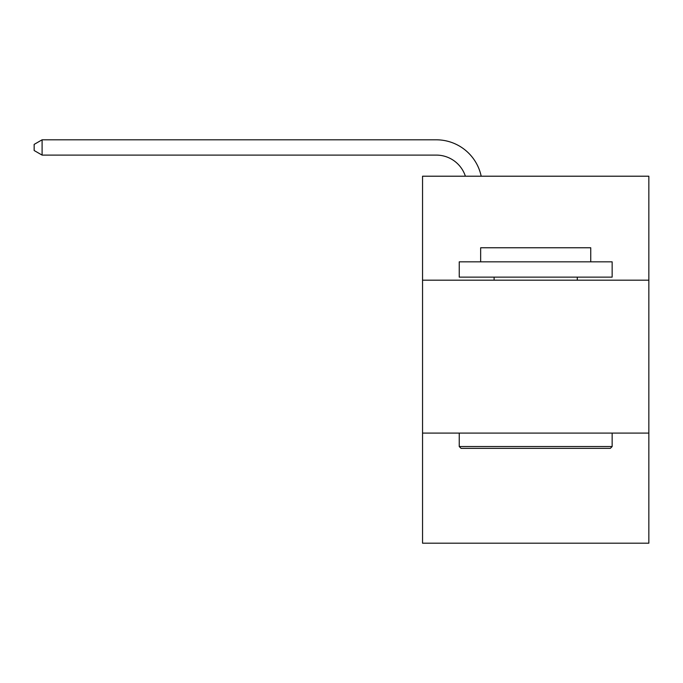 <?xml version="1.0" encoding="UTF-8"?>
<svg xmlns="http://www.w3.org/2000/svg" width="683" height="683" viewBox="0 0 683 683"><rect width="100%" height="100%" fill="white"/><g stroke="black" fill="none" stroke-linecap="round" stroke-linejoin="round"><path stroke-width="1.02" d="M648.85 280.184L648.85 176.205L422.546 176.205L422.546 280.184L648.85 280.184L648.85 543.19L422.546 543.19L422.546 280.184M648.85 433.09L422.546 433.09M436.3 155.101A30.581 30.581 -24.4 0 1 465.379 176.205A30.581 30.581 -33.2 0 0 436.3 155.101L42.098 155.101L34.15 150.516L34.15 144.395L42.098 139.81L436.3 139.81A45.872 45.872 155.6 0 1 481.191 176.205M461.076 448.381L459.241 446.545L612.147 446.545L610.32 448.381L461.076 448.381M612.147 261.837L612.147 277.127L459.241 277.127L459.241 261.837L612.147 261.837M480.653 261.837L480.653 247.767L590.744 247.767L590.744 261.837M612.147 433.09L612.147 446.545M459.241 433.09L459.241 446.545M577.289 277.127L577.289 280.184M494.108 277.127L494.108 280.184M42.098 155.101L42.098 139.81L436.3 139.81"/></g></svg>
